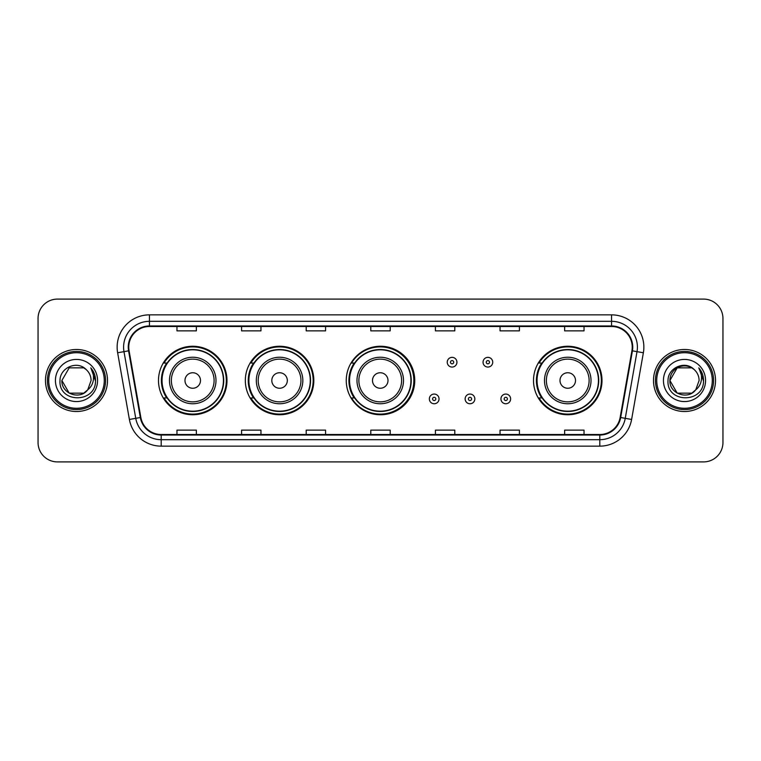 <?xml version="1.0" encoding="UTF-8"?>
<svg xmlns="http://www.w3.org/2000/svg" width="761" height="761" viewBox="0 0 761 761"><rect width="100%" height="100%" fill="white"/><g stroke="black" fill="none" stroke-linecap="round" stroke-linejoin="round"><path stroke-width="1.14" d="M533.509 380.5A34.245 34.245 0 0 0 567.754 414.745A34.245 34.245 0 0 0 601.999 380.5A34.245 34.245 0 0 0 567.754 346.255A34.245 34.245 0 0 0 533.509 380.5M346.255 380.5A34.245 34.245 0 0 0 380.5 414.745A34.245 34.245 0 0 0 414.745 380.5A34.245 34.245 0 0 0 380.5 346.255A34.245 34.245 0 0 0 346.255 380.5M245.327 380.5A34.245 34.245 0 0 0 279.572 414.745A34.245 34.245 0 0 0 313.817 380.5A34.245 34.245 0 0 0 279.572 346.255A34.245 34.245 0 0 0 245.327 380.5M158.488 380.5A34.245 34.245 0 0 0 192.733 414.745A34.245 34.245 0 0 0 226.978 380.5A34.245 34.245 0 0 0 192.733 346.255A34.245 34.245 0 0 0 158.488 380.5M166.697 397.946A31.334 31.334 0 0 1 166.697 363.054M253.546 397.946A31.334 31.334 0 0 1 253.546 363.054M354.207 397.946A31.334 31.334 0 0 1 354.207 363.054M541.718 397.946A31.334 31.334 0 0 1 541.718 363.054M38.05 318.469L38.05 442.531A19.386 19.386 0 0 0 57.436 461.908L703.564 461.908A19.386 19.386 0 0 0 722.95 442.531L722.95 318.469A19.386 19.386 0 0 0 703.564 299.092L57.436 299.092A19.386 19.386 0 0 0 38.05 318.469L38.05 442.531M45.479 380.5A31.011 31.011 0 0 0 76.5 411.511A31.011 31.011 0 0 0 107.51 380.5A31.011 31.011 0 0 0 76.5 349.489A31.011 31.011 0 0 0 45.479 380.5A31.011 31.011 0 0 0 76.5 411.511A31.011 31.011 0 0 0 107.51 380.5A31.011 31.011 0 0 0 76.5 349.489A31.011 31.011 0 0 0 45.479 380.5M653.49 380.5A31.011 31.011 0 0 0 684.5 411.511A31.011 31.011 0 0 0 715.521 380.5A31.011 31.011 0 0 0 684.5 349.489A31.011 31.011 0 0 0 653.49 380.5A31.011 31.011 0 0 0 684.5 411.511A31.011 31.011 0 0 0 715.521 380.5A31.011 31.011 0 0 0 684.5 349.489A31.011 31.011 0 0 0 653.49 380.5M128.771 347.159A20.68 20.68 0 0 1 149.441 326.488L611.559 326.488A20.68 20.68 0 0 1 631.915 350.754L620.158 417.428A20.68 20.68 0 0 1 599.801 434.512L161.199 434.512A20.68 20.68 0 0 1 140.842 417.428L129.085 350.754A20.68 20.68 0 0 1 128.771 347.159M128.248 347.159A21.194 21.194 0 0 0 128.571 350.84L140.328 417.523A21.194 21.194 0 0 0 161.199 435.035L599.801 435.035A21.194 21.194 0 0 0 620.672 417.523L632.429 350.84A21.194 21.194 0 0 0 611.559 325.965L149.441 325.965A21.194 21.194 0 0 0 128.248 347.159M117.632 352.771A32.304 32.304 0 0 1 149.441 314.854L611.559 314.854A32.304 32.304 0 0 1 643.368 352.771L631.611 419.454A32.304 32.304 0 0 1 599.801 446.146L161.199 446.146A32.304 32.304 0 0 1 129.389 419.454L117.632 352.771L123.986 351.649A25.845 25.845 0 0 1 149.441 321.313L611.559 321.313A25.845 25.845 0 0 1 637.014 351.649L625.247 418.331A25.845 25.845 0 0 1 599.801 439.687L161.199 439.687A25.845 25.845 0 0 1 135.753 418.331L123.986 351.649A25.845 25.845 0 0 1 123.596 347.159M703.564 299.092L57.436 299.092M57.436 461.908L703.564 461.908M722.95 442.531L722.95 318.469M620.672 417.523L625.247 418.331L637.014 351.649L643.368 352.771M370.807 326.488L370.807 330.864L390.193 330.864L390.193 326.488M306.198 326.488L306.198 330.864L325.575 330.864L325.575 326.488M241.579 326.488L241.579 330.864L260.966 330.864L260.966 326.488M176.971 326.488L176.971 330.864L196.357 330.864L196.357 326.488M435.425 326.488L435.425 330.864L454.802 330.864L454.802 326.488M500.034 326.488L500.034 330.864L519.421 330.864L519.421 326.488M564.643 326.488L564.643 330.864L584.029 330.864L584.029 326.488M390.193 434.512L390.193 430.136L370.807 430.136L370.807 434.512M325.575 434.512L325.575 430.136L306.198 430.136L306.198 434.512M260.966 434.512L260.966 430.136L241.579 430.136L241.579 434.512M196.357 434.512L196.357 430.136L176.971 430.136L176.971 434.512M454.802 434.512L454.802 430.136L435.425 430.136L435.425 434.512M519.421 434.512L519.421 430.136L500.034 430.136L500.034 434.512M584.029 434.512L584.029 430.136L564.643 430.136L564.643 434.512M83.796 393.152A14.611 14.611 0 0 0 87.743 389.822L87.448 390.165C79.544 400.296 61.137 393.485 61.888 380.5L69.194 367.848M104.276 380.5A27.786 27.786 0 0 0 76.5 352.714A27.786 27.786 0 0 0 48.714 380.5A27.786 27.786 0 0 0 76.5 408.286A27.786 27.786 0 0 0 104.276 380.5M105.57 380.5A29.08 29.08 0 0 0 76.5 351.42A29.08 29.08 0 0 0 47.42 380.5A29.08 29.08 0 0 0 76.5 409.58A29.08 29.08 0 0 0 105.57 380.5M87.743 389.822L83.796 393.152L69.194 393.152L61.888 380.5L69.194 367.848L83.796 367.848L86.06 369.466C77.099 360.067 59.843 367.81 60.005 380.5C58.359 403.045 94.916 403.634 95.515 381.594L95.544 380.5C95.486 375.706 93.898 371.501 90.759 367.877C93.146 371.787 93.984 376.001 93.28 380.5C92.633 384.267 90.787 387.368 87.743 389.822L83.796 393.152L69.194 393.152L61.888 380.5L69.194 393.152L83.796 393.152L87.743 389.822L91.101 380.5C91.016 376.096 89.341 372.414 86.06 369.466M55.429 380.5A21.07 21.07 0 0 0 76.5 401.57A21.07 21.07 0 0 0 97.56 380.5A21.07 21.07 0 0 0 76.5 359.43A21.07 21.07 0 0 0 55.429 380.5M90.901 368.039L95.534 381.052M90.759 367.877L94.564 374.479M200.485 380.5A7.753 7.753 0 0 0 192.733 372.747A7.753 7.753 0 0 0 184.98 380.5A7.753 7.753 0 0 0 192.733 388.253A7.753 7.753 0 0 0 200.485 380.5M215.991 380.5A23.258 23.258 0 0 0 192.733 357.242A23.258 23.258 0 0 0 169.475 380.5A23.258 23.258 0 0 0 192.733 403.758A23.258 23.258 0 0 0 215.991 380.5A23.258 23.258 0 0 1 192.733 403.758A23.258 23.258 0 0 1 169.475 380.5M223.43 380.5A30.687 30.687 0 0 0 192.733 349.813A30.687 30.687 0 0 0 162.045 380.5A30.687 30.687 0 0 0 192.733 411.187A30.687 30.687 0 0 0 223.43 380.5M226.331 380.5A33.598 33.598 0 0 1 164.024 397.946L167.135 397.946A30.982 30.982 0 0 0 223.715 380.576A30.982 30.982 0 0 0 167.135 363.054L164.024 363.054A33.598 33.598 0 0 1 226.331 380.5M287.325 380.5A7.753 7.753 0 0 0 279.572 372.747A7.753 7.753 0 0 0 271.82 380.5A7.753 7.753 0 0 0 279.572 388.253A7.753 7.753 0 0 0 287.325 380.5M302.83 380.5A23.258 23.258 0 0 0 279.572 357.242A23.258 23.258 0 0 0 256.314 380.5A23.258 23.258 0 0 0 279.572 403.758A23.258 23.258 0 0 0 302.83 380.5A23.258 23.258 0 0 1 279.572 403.758A23.258 23.258 0 0 1 256.314 380.5M310.269 380.5A30.687 30.687 0 0 0 279.572 349.813A30.687 30.687 0 0 0 248.885 380.5A30.687 30.687 0 0 0 279.572 411.187A30.687 30.687 0 0 0 310.269 380.5M313.171 380.5A33.598 33.598 0 0 1 250.864 397.946L253.974 397.946A30.982 30.982 0 0 0 310.555 380.576A30.982 30.982 0 0 0 253.974 363.054L250.864 363.054A33.598 33.598 0 0 1 313.171 380.5M387.996 380.5A7.753 7.753 0 0 0 380.243 372.747A7.753 7.753 0 0 0 372.49 380.5A7.753 7.753 0 0 0 380.243 388.253A7.753 7.753 0 0 0 387.996 380.5M403.501 380.5A23.258 23.258 0 0 0 380.243 357.242A23.258 23.258 0 0 0 356.985 380.5A23.258 23.258 0 0 0 380.243 403.758A23.258 23.258 0 0 0 403.501 380.5A23.258 23.258 0 0 1 380.243 403.758A23.258 23.258 0 0 1 356.985 380.5M410.93 380.5A30.687 30.687 0 0 0 380.243 349.813A30.687 30.687 0 0 0 349.546 380.5A30.687 30.687 0 0 0 380.243 411.187A30.687 30.687 0 0 0 410.93 380.5M413.841 380.5A33.598 33.598 0 0 1 351.525 397.946L354.645 397.946A30.982 30.982 0 0 0 411.225 380.576A30.982 30.982 0 0 0 354.645 363.054L351.525 363.054A33.598 33.598 0 0 1 413.841 380.5M575.506 380.5A7.753 7.753 0 0 0 567.754 372.747A7.753 7.753 0 0 0 559.991 380.5A7.753 7.753 0 0 0 567.754 388.253A7.753 7.753 0 0 0 575.506 380.5M591.012 380.5A23.258 23.258 0 0 0 567.754 357.242A23.258 23.258 0 0 0 544.486 380.5A23.258 23.258 0 0 0 567.754 403.758A23.258 23.258 0 0 0 591.012 380.5A23.258 23.258 0 0 1 567.754 403.758A23.258 23.258 0 0 1 544.486 380.5M598.441 380.5A30.687 30.687 0 0 0 567.754 349.813A30.687 30.687 0 0 0 537.057 380.5A30.687 30.687 0 0 0 567.754 411.187A30.687 30.687 0 0 0 598.441 380.5M601.352 380.5A33.598 33.598 0 0 1 539.035 397.946L542.146 397.946A30.982 30.982 0 0 0 598.726 380.576A30.982 30.982 0 0 0 542.146 363.054L539.035 363.054A33.598 33.598 0 0 1 601.352 380.5M691.806 393.152A14.611 14.611 0 0 0 695.754 389.822L692.634 392.638M712.286 380.5A27.786 27.786 0 0 0 684.5 352.714A27.786 27.786 0 0 0 656.724 380.5A27.786 27.786 0 0 0 684.5 408.286A27.786 27.786 0 0 0 712.286 380.5M713.58 380.5A29.08 29.08 0 0 0 684.5 351.42A29.08 29.08 0 0 0 655.43 380.5A29.08 29.08 0 0 0 684.5 409.58A29.08 29.08 0 0 0 713.58 380.5M692.481 392.743L695.754 389.822L691.806 393.152L677.204 393.152L669.899 380.5L677.204 367.848L691.806 367.848L694.07 369.466C685.109 360.067 667.854 367.81 668.015 380.5C666.37 403.045 702.926 403.634 703.525 381.594L703.554 380.5C703.497 375.706 701.908 371.501 698.769 367.877C701.157 371.787 701.994 376.001 701.29 380.5C700.643 384.267 698.798 387.368 695.754 389.822L692.605 392.657M695.449 390.165L691.806 393.152L677.204 393.152L669.899 380.5C669.147 393.485 687.554 400.296 695.459 390.165M695.754 389.822L699.112 380.5C699.026 376.096 697.352 372.414 694.07 369.466M663.44 380.5A21.07 21.07 0 0 0 684.5 401.57A21.07 21.07 0 0 0 705.571 380.5A21.07 21.07 0 0 0 684.5 359.43A21.07 21.07 0 0 0 663.44 380.5M691.806 367.848A14.611 14.611 0 0 0 669.899 380.5M698.912 368.039L703.545 381.052M698.769 367.877L702.574 374.479M456.933 362.217A4.842 4.842 0 0 1 452.091 367.059A4.842 4.842 0 0 1 447.249 362.217A4.842 4.842 0 0 1 452.091 357.366A4.842 4.842 0 0 1 456.933 362.217A4.842 4.842 0 0 0 452.091 357.366A4.842 4.842 0 0 0 447.249 362.217M492.728 362.217A4.842 4.842 0 0 1 487.887 367.059A4.842 4.842 0 0 1 483.045 362.217A4.842 4.842 0 0 1 487.887 357.366A4.842 4.842 0 0 1 492.728 362.217A4.842 4.842 0 0 0 487.887 357.366A4.842 4.842 0 0 0 483.045 362.217M429.347 398.916A4.842 4.842 0 0 1 434.198 394.065A4.842 4.842 0 0 1 439.04 398.916A4.842 4.842 0 0 1 434.198 403.758A4.842 4.842 0 0 1 429.347 398.916A4.842 4.842 0 0 0 434.198 403.758A4.842 4.842 0 0 0 439.04 398.916M465.142 398.916A4.842 4.842 0 0 1 469.994 394.065A4.842 4.842 0 0 1 474.835 398.916A4.842 4.842 0 0 1 469.994 403.758A4.842 4.842 0 0 1 465.142 398.916A4.842 4.842 0 0 0 469.994 403.758A4.842 4.842 0 0 0 474.835 398.916M500.938 398.916A4.842 4.842 0 0 1 505.789 394.065A4.842 4.842 0 0 1 510.631 398.916A4.842 4.842 0 0 1 505.789 403.758A4.842 4.842 0 0 1 500.938 398.916A4.842 4.842 0 0 0 505.789 403.758A4.842 4.842 0 0 0 510.631 398.916M611.559 314.854L611.559 325.965M123.986 351.649L128.571 350.84M161.199 446.146L161.199 435.035M599.801 435.035L599.801 446.146M129.389 419.454L140.328 417.523M632.429 350.84L637.014 351.649M149.441 314.854L149.441 325.965M625.247 418.331L631.611 419.454M214.098 380.5A21.365 21.365 0 0 0 192.733 359.135A21.365 21.365 0 0 0 171.368 380.5A21.365 21.365 0 0 0 192.733 401.865A21.365 21.365 0 0 0 214.098 380.5M300.947 380.5A21.365 21.365 0 0 0 279.572 359.135A21.365 21.365 0 0 0 258.207 380.5A21.365 21.365 0 0 0 279.572 401.865A21.365 21.365 0 0 0 300.947 380.5M401.608 380.5A21.365 21.365 0 0 0 380.243 359.135A21.365 21.365 0 0 0 358.869 380.5A21.365 21.365 0 0 0 380.243 401.865A21.365 21.365 0 0 0 401.608 380.5M589.119 380.5A21.365 21.365 0 0 0 567.754 359.135A21.365 21.365 0 0 0 546.379 380.5A21.365 21.365 0 0 0 567.754 401.865A21.365 21.365 0 0 0 589.119 380.5M450.474 362.217A1.617 1.617 0 0 0 452.091 363.834A1.617 1.617 0 0 0 453.708 362.217A1.617 1.617 0 0 0 452.091 360.6A1.617 1.617 0 0 0 450.474 362.217M486.269 362.217A1.617 1.617 0 0 0 487.887 363.834A1.617 1.617 0 0 0 489.504 362.217A1.617 1.617 0 0 0 487.887 360.6A1.617 1.617 0 0 0 486.269 362.217M435.806 398.916A1.617 1.617 0 0 0 434.198 397.299A1.617 1.617 0 0 0 432.581 398.916A1.617 1.617 0 0 0 434.198 400.533A1.617 1.617 0 0 0 435.806 398.916M471.601 398.916A1.617 1.617 0 0 0 469.994 397.299A1.617 1.617 0 0 0 468.376 398.916A1.617 1.617 0 0 0 469.994 400.533A1.617 1.617 0 0 0 471.601 398.916M507.397 398.916A1.617 1.617 0 0 0 505.789 397.299A1.617 1.617 0 0 0 504.172 398.916A1.617 1.617 0 0 0 505.789 400.533A1.617 1.617 0 0 0 507.397 398.916"/></g></svg>
